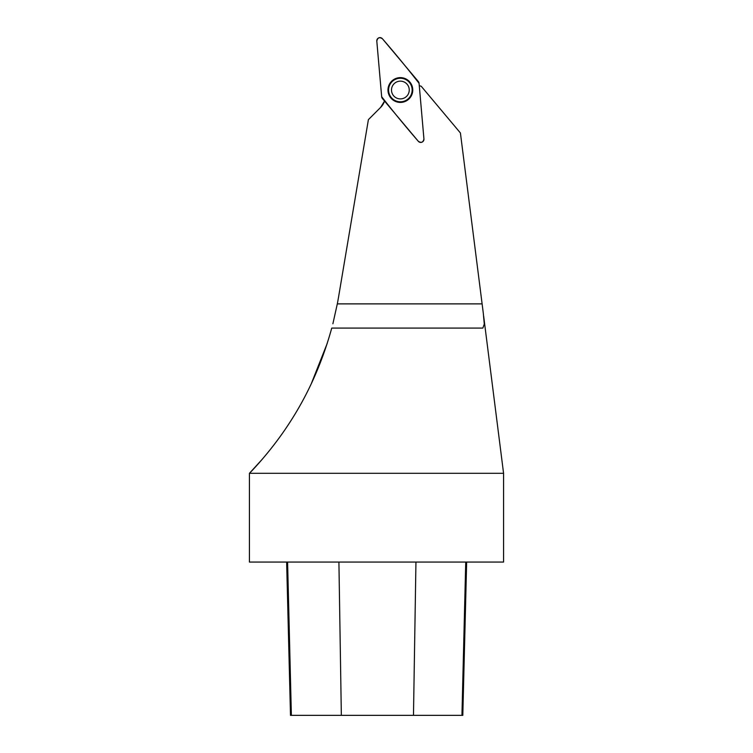 <?xml version="1.0" encoding="UTF-8"?>
<svg xmlns="http://www.w3.org/2000/svg" width="753" height="753" viewBox="0 0 753 753"><rect width="100%" height="100%" fill="white"/><g stroke="black" fill="none" stroke-linecap="round" stroke-linejoin="round"><path stroke-width="1.13" d="M286.639 562.058L290.498 715.35L462.803 715.35L466.653 562.058M419.27 85.597A16.133 16.133 0 0 0 421.2 86.237L460.412 132.97L483.322 313.417L484.283 324.063L482.871 328.082L331.744 328.082C321.917 363.652 307.393 395.927 288.173 424.918C269.809 452.967 249.13 473.646 249.431 473.308L249.431 562.058L503.569 562.058L503.569 473.308L249.431 473.308L262.082 459.443M287.128 426.49L289.406 423.035M311.196 383.945L327.216 343.424M482.08 303.883L337.316 303.883L332.882 323.781M380.632 107.397A16.133 16.133 0 0 0 384.548 101.053L380.632 107.397L368.396 119.642L338.652 296.475A334.407 334.407 0 0 1 337.316 303.883M423.939 138.938L419.073 83.319A3.2 3.2 0 0 0 418.329 81.54L382.449 38.78A3.2 3.2 0 0 0 376.801 41.114L381.667 96.732A3.2 3.2 0 0 0 382.411 98.511L418.291 141.272A3.2 3.2 0 0 0 423.939 138.938M395.626 78.576A12.387 12.387 0 0 0 388.925 94.765A12.387 12.387 0 0 0 405.114 101.476A12.387 12.387 0 0 0 411.816 85.287A12.387 12.387 0 0 0 395.626 78.576M403.768 98.229A8.876 8.876 0 0 1 392.172 93.419A8.876 8.876 0 0 1 396.972 81.823A8.876 8.876 0 0 1 408.568 86.633A8.876 8.876 0 0 1 403.768 98.229M381.667 96.723C393.442 111.811 405.651 126.664 418.291 141.272C421.294 143.202 423.177 142.421 423.93 138.928L419.073 83.329C407.298 68.241 395.09 53.388 382.449 38.789C379.446 36.85 377.564 37.631 376.811 41.123L381.667 96.723M291.373 715.35L287.59 562.058M461.947 715.35L465.74 562.058M413.482 715.35L415.948 562.058M341.344 715.35L338.916 562.058M405.02 101.241A12.142 12.142 0 0 1 388.332 88.44A12.142 12.142 0 0 1 407.759 80.392A12.142 12.142 0 0 1 405.02 101.241M404.879 100.911A11.784 11.784 0 0 0 407.542 80.675A11.784 11.784 0 0 0 388.689 88.487A11.784 11.784 0 0 0 404.879 100.911M483.633 315.949L503.569 473.308"/></g></svg>
